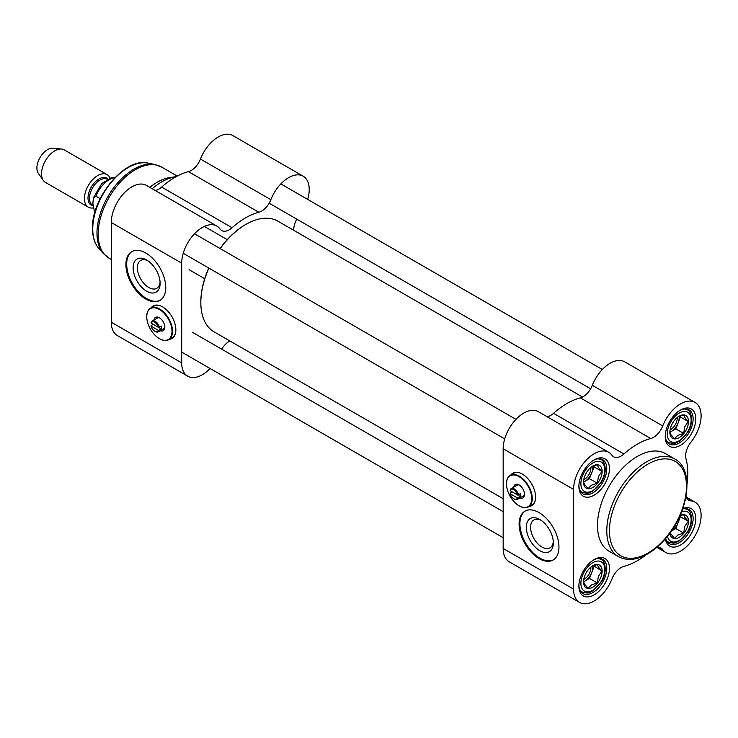 <?xml version="1.0" encoding="UTF-8"?>
<svg xmlns="http://www.w3.org/2000/svg" width="738" height="738" viewBox="0 0 738 738"><rect width="100%" height="100%" fill="white"/><g stroke="black" fill="none" stroke-linecap="round" stroke-linejoin="round"><path stroke-width="1.11" d="M503.168 498.74L214.057 331.823A63.874 36.882 -60 0 1 200.828 302.58A63.874 36.882 -60 0 1 208.919 268.115M220.192 248.595A63.874 36.882 -60 0 1 245.994 224.352A63.874 36.882 -60 0 1 277.931 221.188L582.494 397.035M245.726 224.509A63.127 36.448 120 0 0 245.459 224.656A63.127 36.448 120 0 0 220.044 248.512M208.771 268.032A63.127 36.448 120 0 0 200.828 301.971A63.127 36.448 120 0 0 200.828 302.276M518.5 494.894A6.199 3.579 -120 0 0 511.231 488.639A6.199 3.579 -120 0 0 510.152 490.069L510.179 490.696L517.412 494.875L520.631 493.667A6.199 3.579 60 0 1 520.834 495.318A6.199 3.579 60 0 1 520.631 496.729L517.412 497.938L510.179 493.768L510.152 493.132L512.273 491.905L520.631 496.729M514.054 498.906A6.199 3.579 -120 0 0 514.331 499.072A6.199 3.579 -120 0 0 517.43 499.377A6.199 3.579 -120 0 0 518.5 497.956M517.412 497.938A5.452 3.146 60 0 1 513.796 498.768A5.452 3.146 60 0 1 510.179 493.768M510.179 490.696A5.452 3.146 60 0 1 513.796 489.866A5.452 3.146 60 0 1 517.412 494.875M590.843 467.412A9.234 5.332 -60 0 1 590.87 468.076A9.234 5.332 -60 0 1 583.749 479.7M592.734 466.167A11.273 6.504 -60 0 1 591.765 472.772A11.273 6.504 -60 0 1 584.865 481.36A11.273 6.504 -60 0 1 583.537 481.997L584.607 484.571L588.14 488.556L591.507 485.189L597.337 483.242L589.468 478.704L594.072 466.84L593.407 465.899M591.507 466.785L597.337 464.839L598.407 467.403L601.94 471.388L598.407 476.6L597.337 483.242M592.835 466.019L592.835 466.019A13.155 7.592 120 0 0 583.537 482.126A13.155 7.592 120 0 0 592.835 487.495A13.155 7.592 120 0 0 602.134 471.388A13.155 7.592 120 0 0 592.835 466.019M601.94 471.388L594.072 466.84M583.537 482.126L589.468 478.704M590.843 567.116A9.234 5.332 -60 0 1 590.87 567.78A9.234 5.332 -60 0 1 583.749 579.404M592.734 565.871A11.273 6.504 -60 0 1 591.765 572.476A11.273 6.504 -60 0 1 584.865 581.064A11.273 6.504 -60 0 1 583.537 581.701M591.507 566.489L597.337 564.542L598.407 567.107L601.94 571.092L598.407 576.313L597.337 582.955L591.507 584.893L588.14 588.269L584.607 584.284L583.537 581.719M592.835 565.723L592.835 565.723A13.155 7.592 120 0 0 583.537 581.83A13.155 7.592 120 0 0 592.835 587.199A13.155 7.592 120 0 0 602.134 571.092A13.155 7.592 120 0 0 592.835 565.723M601.94 571.092L593.407 565.603M597.337 582.955L589.468 578.408L594.072 566.544M583.537 581.83L589.468 578.408M679.181 517.458A11.273 6.504 -60 0 1 678.111 522.624A11.273 6.504 -60 0 1 671.257 531.185L675.814 528.556L680.418 516.692L679.882 515.936M680.002 515.659L683.683 514.69L684.753 517.255L688.286 521.24L684.753 526.462L683.683 533.104L677.853 535.041L674.486 538.417L670.076 532.845M669.929 533.048A13.155 7.592 120 0 0 679.495 537.153A13.155 7.592 120 0 0 688.471 521.609A13.155 7.592 120 0 0 680.132 515.382M688.286 521.24L680.418 516.692M683.683 533.104L675.814 528.556M677.189 417.56A9.234 5.332 -60 0 1 677.216 418.225A9.234 5.332 -60 0 1 670.095 429.848M679.08 416.315A11.273 6.504 -60 0 1 678.111 422.92A11.273 6.504 -60 0 1 671.211 431.509A11.273 6.504 -60 0 1 669.883 432.145L670.953 434.728L674.486 438.713L677.853 435.337L683.683 433.4L675.814 428.852L680.418 416.988L679.753 416.048M677.853 416.933L683.683 414.987L684.753 417.551L688.286 421.536L684.753 426.758L683.683 433.4M679.181 416.167L679.181 416.167A13.155 7.592 120 0 0 669.883 432.274A13.155 7.592 120 0 0 679.181 437.643A13.155 7.592 120 0 0 688.48 421.536A13.155 7.592 120 0 0 679.181 416.167M688.286 421.536L680.418 416.988M669.883 432.274L675.814 428.852M650.731 438.52A15.028 8.681 120 0 0 662.733 425.946A29.123 16.808 -60 0 1 695.067 402.45L624.662 361.804A29.123 16.808 120 0 0 592.328 385.301A15.028 8.681 -60 0 1 580.326 397.865L650.731 438.52A71.392 41.217 120 0 0 623.942 453.981L553.537 413.335A15.028 8.681 -60 0 1 547.144 416.749M580.326 397.865A71.392 41.217 120 0 0 553.537 413.335M687.013 484.1A71.392 41.217 120 0 0 686.008 458.879A15.028 8.681 120 0 1 690.897 442.21A29.123 16.808 -60 0 0 695.067 402.45M579.607 602.448A29.123 16.808 -60 0 1 573.574 589.118L573.574 489.414A29.123 16.808 -60 0 1 586.286 460.106A29.123 16.808 -60 0 1 608.721 452.302L538.316 411.656A29.123 16.808 120 0 0 515.88 419.461A29.123 16.808 120 0 0 503.168 448.759L503.168 548.463A29.123 16.808 120 0 0 509.202 561.793L579.607 602.448A29.123 16.808 -60 0 0 611.94 578.952A15.028 8.681 120 0 1 623.942 566.378A71.392 41.217 120 0 0 646.285 554.653M519.109 524.072A28.182 16.273 60 0 1 524.949 511.176A28.182 16.273 60 0 1 553.122 527.449A28.182 16.273 60 0 1 553.122 559.985A28.182 16.273 60 0 1 531.406 552.439A28.182 16.273 60 0 1 519.109 524.072M510.899 474.949A18.782 10.849 60 0 1 512.901 473.141A18.782 10.849 60 0 1 522.301 474.073A18.782 10.849 60 0 1 534.57 490.622A18.782 10.849 60 0 1 531.692 505.678A18.782 10.849 60 0 1 529.128 506.508M532.08 505.438A18.782 10.849 60 0 1 529.921 506.047M511.702 474.488A18.782 10.849 60 0 1 513.307 472.929M608.721 452.302A29.123 16.808 -60 0 1 611.94 455.263A15.028 8.681 120 0 0 613.61 456.794A15.028 8.681 120 0 0 623.942 453.981M686.036 496.425A15.028 8.681 120 0 0 688.739 500.17A15.028 8.681 120 0 0 690.897 500.853A29.123 16.808 -60 0 1 695.067 502.154A29.123 16.808 -60 0 1 695.067 535.779A29.123 16.808 -60 0 1 665.953 552.596A29.123 16.808 -60 0 1 662.733 549.625A15.028 8.681 120 0 0 661.063 548.103A15.028 8.681 120 0 0 656.46 547.633M593.481 559.994A19.723 11.393 -60 0 1 602.697 559.376A19.723 11.393 -60 0 1 602.697 582.153A19.723 11.393 -60 0 1 582.974 593.546A19.723 11.393 -60 0 1 578.906 585.252M578.887 586.046A21.605 12.472 120 0 0 594.164 594.865A21.605 12.472 120 0 0 609.44 568.408A21.605 12.472 120 0 0 594.164 559.589A21.605 12.472 120 0 0 578.887 586.046M593.481 460.291A19.723 11.393 -60 0 1 602.697 459.673A19.723 11.393 -60 0 1 602.697 482.449A19.723 11.393 -60 0 1 582.974 493.842A19.723 11.393 -60 0 1 578.906 485.549M578.887 486.342A21.605 12.472 120 0 0 594.164 495.161A21.605 12.472 120 0 0 609.44 468.704A21.605 12.472 120 0 0 594.164 459.885A21.605 12.472 120 0 0 578.887 486.342M679.827 410.439A19.723 11.393 -60 0 1 689.043 409.821A19.723 11.393 -60 0 1 689.043 432.597A19.723 11.393 -60 0 1 669.32 443.99A19.723 11.393 -60 0 1 665.252 435.697M665.233 436.49A21.605 12.472 120 0 0 680.51 445.309A21.605 12.472 120 0 0 695.786 418.852A21.605 12.472 120 0 0 680.51 410.033A21.605 12.472 120 0 0 665.233 436.49M682.668 508.999A19.723 11.393 -60 0 1 689.043 509.524A19.723 11.393 -60 0 1 689.043 532.301A19.723 11.393 -60 0 1 669.32 543.694A19.723 11.393 -60 0 1 665.676 538.436M674.818 459.008L665.519 453.639A56.356 32.537 120 0 0 622.088 468.741A56.356 32.537 120 0 0 597.485 525.456A56.356 32.537 120 0 0 609.154 551.258L618.453 556.627C626.414 560.898 635.667 560.262 646.193 554.699C652.964 551.018 659.348 545.723 665.353 538.814C688.858 512.725 694.855 469.313 674.818 459.008A56.356 32.537 120 0 0 631.387 474.11A56.356 32.537 120 0 0 606.784 530.825A56.356 32.537 120 0 0 618.453 556.627M665.408 538.749A21.605 12.472 120 0 0 681.275 544.552A21.605 12.472 120 0 0 695.768 519.451A21.605 12.472 120 0 0 682.807 508.611M525.345 510.954A28.182 16.273 -120 0 0 519.903 523.62A28.182 16.273 -120 0 0 531.95 551.701A28.182 16.273 -120 0 0 553.518 559.745M553.288 541.609A16.088 9.29 60 0 1 550.004 547.827A16.088 9.29 60 0 1 534.349 539.275A16.088 9.29 60 0 1 533.915 519.958A16.088 9.29 60 0 1 540.945 520.216M553.334 542.919A19.096 11.024 -120 0 0 539.829 519.524A19.096 11.024 -120 0 0 526.323 527.319A19.096 11.024 -120 0 0 539.829 550.714A19.096 11.024 -120 0 0 553.334 542.919M519.238 505.899A18.219 10.517 -120 0 0 519.377 505.973A18.219 10.517 -120 0 0 528.482 506.877A18.219 10.517 -120 0 0 532.264 498.537A18.219 10.517 -120 0 0 524.303 480.198A18.219 10.517 -120 0 0 510.262 475.318A18.219 10.517 -120 0 0 506.489 483.658A18.219 10.517 -120 0 0 506.489 483.814M531.729 498.537A17.85 10.304 60 0 1 519.109 505.825A17.85 10.304 60 0 1 506.489 483.962A17.85 10.304 60 0 1 519.109 476.674A17.85 10.304 60 0 1 531.729 498.537M535.308 500.004A18.219 10.517 60 0 1 531.941 504.884L528.482 506.877M510.262 475.318L513.722 473.326A18.219 10.517 60 0 1 519.626 472.846M519.921 497.938A7.703 4.446 -120 0 0 524.552 494.395A7.703 4.446 -120 0 0 519.109 484.958A7.703 4.446 -120 0 0 513.722 487.2M524.543 493.906A6.577 3.801 60 0 1 523.196 496.48A6.577 3.801 60 0 1 521.914 496.794M515.714 486.056A6.577 3.801 60 0 1 516.618 485.097A6.577 3.801 60 0 1 519.524 485.217M93.117 207.95A18.782 10.849 -60 0 1 88.329 207.175A18.782 10.849 -60 0 1 84.436 198.577A18.782 10.849 -60 0 1 92.637 179.666A18.782 10.849 -60 0 1 107.121 174.638A18.782 10.849 -60 0 1 110.036 178.042M94.704 212.987L92.877 203.448L93.366 198.005L95.885 196.16L100.174 198.642M88.329 207.175L45.433 182.406A18.782 10.849 -60 0 1 43.33 180.469A18.782 10.849 -60 0 1 41.54 173.808A18.782 10.849 -60 0 1 48.191 156.677A18.782 10.849 -60 0 1 61.485 149.021A18.782 10.849 -60 0 1 64.215 149.869L107.121 174.638M43.33 180.469L38.33 173.384A15.028 8.681 -60 0 1 36.9 168.061A15.028 8.681 -60 0 1 42.223 154.353A15.028 8.681 -60 0 1 52.85 148.227L61.485 149.021M149.823 187.36A52.601 30.369 -60 0 1 170.441 177.443L175.985 176.686A56.356 32.537 -60 0 1 176.105 176.668M152.203 188.734A56.356 32.537 -60 0 1 175.985 176.686M210.072 368.493A29.123 16.808 -60 0 1 187.729 376.195A29.123 16.808 -60 0 1 181.696 362.865L181.696 263.162A29.123 16.808 -60 0 1 194.408 233.854A29.123 16.808 -60 0 1 216.843 226.059A29.123 16.808 -60 0 1 220.062 229.02A15.028 8.681 120 0 0 221.732 230.551A15.028 8.681 120 0 0 232.064 227.738L161.659 187.083A71.392 41.217 -60 0 1 188.448 171.622L258.853 212.267A15.028 8.681 120 0 0 270.855 199.694A29.123 16.808 -60 0 1 303.189 176.207A29.123 16.808 -60 0 1 307.691 199.408M232.064 227.738A71.392 41.217 -60 0 1 258.853 212.267M216.843 226.059L146.438 185.404A29.123 16.808 120 0 0 124.002 193.208A29.123 16.808 120 0 0 111.29 222.516L111.29 322.22A29.123 16.808 120 0 0 117.324 335.55L187.729 376.195M165.755 287.552A28.182 16.273 60 0 1 159.915 300.449A28.182 16.273 60 0 1 131.742 284.185A28.182 16.273 60 0 1 131.742 251.64A28.182 16.273 60 0 1 153.458 259.195A28.182 16.273 60 0 1 165.755 287.552M151.17 307.755A18.782 10.849 60 0 1 153.172 305.947A18.782 10.849 60 0 1 171.963 316.796A18.782 10.849 60 0 1 171.963 338.484A18.782 10.849 60 0 1 169.399 339.314M151.973 307.294A18.782 10.849 60 0 1 153.578 305.735M172.351 338.244A18.782 10.849 60 0 1 170.192 338.853M229.896 340.965A15.028 8.681 120 0 0 221.76 349.203M161.659 187.083A15.028 8.681 -60 0 1 155.266 190.505M303.189 176.207L232.784 135.552A29.123 16.808 120 0 0 200.45 159.048A15.028 8.681 -60 0 1 188.448 171.622M296.833 219.168A15.028 8.681 120 0 0 293.77 230.339M132.139 251.418A28.182 16.273 -120 0 0 132.536 283.724A28.182 16.273 -120 0 0 160.312 300.209M133.117 267.793A19.096 11.024 -120 0 0 146.622 291.178A19.096 11.024 -120 0 0 160.128 283.383A19.096 11.024 -120 0 0 146.622 259.988A19.096 11.024 -120 0 0 133.117 267.793M160.081 282.073A16.088 9.29 60 0 1 156.797 288.3A16.088 9.29 60 0 1 144.399 283.982A16.088 9.29 60 0 1 137.369 267.793A16.088 9.29 60 0 1 140.709 260.422A16.088 9.29 60 0 1 147.738 260.689M159.445 327.312A6.199 3.579 -120 0 0 152.166 321.067A6.199 3.579 -120 0 0 151.087 322.488L151.115 323.115L158.347 327.294L161.567 326.085A6.199 3.579 60 0 1 161.779 327.737A6.199 3.579 60 0 1 161.567 329.148L158.347 330.356L151.115 326.187L151.087 325.55L153.218 324.323L161.567 329.148M154.989 331.325A6.199 3.579 -120 0 0 155.266 331.491A6.199 3.579 -120 0 0 158.366 331.805A6.199 3.579 -120 0 0 159.445 330.375M158.347 330.356A5.452 3.146 60 0 1 154.731 331.187A5.452 3.146 60 0 1 151.115 326.187M151.115 323.115A5.452 3.146 60 0 1 154.731 322.294A5.452 3.146 60 0 1 158.347 327.294M159.509 338.705A18.219 10.517 -120 0 0 159.648 338.779A18.219 10.517 -120 0 0 168.753 339.683A18.219 10.517 -120 0 0 172.526 331.344A18.219 10.517 -120 0 0 164.574 313.004A18.219 10.517 -120 0 0 150.534 308.124A18.219 10.517 -120 0 0 146.761 316.464A18.219 10.517 -120 0 0 146.761 316.62M172 331.344A17.85 10.304 60 0 1 159.38 338.631A17.85 10.304 60 0 1 146.761 316.768A17.85 10.304 60 0 1 159.38 309.49A17.85 10.304 60 0 1 172 331.344M175.579 332.81A18.219 10.517 60 0 1 172.212 337.69L168.753 339.683M150.534 308.124L153.984 306.132A18.219 10.517 60 0 1 159.897 305.652M160.192 330.744A7.703 4.446 -120 0 0 164.823 327.202A7.703 4.446 -120 0 0 159.38 317.764A7.703 4.446 -120 0 0 153.993 320.006M164.805 326.713A6.577 3.801 60 0 1 163.467 329.296A6.577 3.801 60 0 1 162.175 329.6M155.976 318.862A6.577 3.801 60 0 1 156.89 317.903A6.577 3.801 60 0 1 159.795 318.023M580.88 483.658A16.909 9.76 -60 0 1 598.813 461.351A16.909 9.76 -60 0 1 598.813 485.263A16.909 9.76 -60 0 1 580.88 483.658M579.782 489.967A18.782 10.849 120 0 0 582.116 492.255C590.206 494.635 589.293 492.228 592.808 491.204L601.535 481.896C608.435 470.613 604.062 459.682 600.898 459.719A18.782 10.849 120 0 0 597.752 458.842M580.88 583.361A16.909 9.76 -60 0 1 598.813 561.055A16.909 9.76 -60 0 1 598.813 584.966A16.909 9.76 -60 0 1 580.88 583.361M579.782 589.671A18.782 10.849 120 0 0 582.116 591.959C590.206 594.339 589.293 591.931 592.808 590.907L601.535 581.599C608.435 570.317 604.062 559.386 600.898 559.422A18.782 10.849 120 0 0 597.752 558.546M681.672 511.665A16.909 9.76 -60 0 1 691.109 520.687A16.909 9.76 -60 0 1 680.021 539.893A16.909 9.76 -60 0 1 667.493 536.24M666.128 539.819A18.782 10.849 120 0 0 668.462 542.107C676.552 544.487 675.639 542.079 679.154 541.055L687.881 531.747C694.781 520.465 690.408 509.534 687.244 509.571A18.782 10.849 120 0 0 684.098 508.694M667.226 433.806A16.909 9.76 -60 0 1 685.159 411.5A16.909 9.76 -60 0 1 685.159 435.411A16.909 9.76 -60 0 1 667.226 433.806M666.128 440.116A18.782 10.849 120 0 0 668.462 442.403C676.552 444.783 675.639 442.376 679.154 441.352L687.881 432.044C694.781 420.761 690.408 409.83 687.244 409.867A18.782 10.849 120 0 0 684.098 408.99M503.168 448.759L573.574 489.414M503.168 548.463L573.574 589.118M662.733 425.946L592.328 385.301M658.914 547.43L662.733 549.625M690.897 500.853L687.078 498.648M609.44 530.825A54.483 31.457 -60 0 1 667.226 458.944A54.483 31.457 -60 0 1 667.226 535.991A54.483 31.457 -60 0 1 609.44 530.825M92.905 205.265L92.527 205.044A14.843 8.57 -60 0 1 89.455 198.245A14.843 8.57 -60 0 1 95.875 183.375A14.843 8.57 -60 0 1 107.278 179.288M107.886 178.965A15.59 9.004 120 0 0 95.571 181.566A15.59 9.004 120 0 0 88.007 198.024A15.59 9.004 120 0 0 92.933 205.782M95.885 196.16A21.789 12.583 -60 0 1 114.897 177.683M96.982 233.217A52.343 30.221 -60 0 1 116.641 184.113A52.343 30.221 -60 0 1 154.731 164.473L161.668 167.083A52.601 30.369 -60 0 0 121.133 181.179A52.601 30.369 -60 0 0 98.172 234.112A52.601 30.369 -60 0 0 109.067 258.189L103.338 253.494A52.343 30.221 -60 0 1 96.982 233.217M181.696 362.865L111.29 322.22M181.696 263.162L111.29 222.516M270.855 199.694L200.45 159.048M103.338 253.494L98.837 248.42A50.156 28.957 -60 0 1 92.748 228.983A50.156 28.957 -60 0 1 111.586 181.935A50.156 28.957 -60 0 1 148.089 163.116L154.731 164.473M200.828 301.971L200.828 302.58M245.459 224.656L245.994 224.352M517.901 484.792L511.231 488.639M524.1 495.53L517.43 499.377M513.796 498.768L514.331 499.072M580.437 491.287L582.116 492.255M599.219 458.75L600.898 459.719M580.437 590.99L582.116 591.959M599.219 558.454L600.898 559.422M666.783 541.139L668.462 542.107M685.565 508.602L687.244 509.571M666.783 441.435L668.462 442.403M685.565 408.898L687.244 409.867M657.124 547.495L665.953 552.596M686.248 497.061L695.067 502.154M227.249 239.656L204.343 226.428M204.703 278.706L189.057 269.665M93.394 197.904L101.779 183.494L111.65 177.572L115.331 177.249M177.221 176.068L161.668 167.083M111.29 259.481L109.067 258.189M158.172 317.598L152.166 321.067M164.371 328.336L158.366 331.805M154.731 331.187L155.266 331.491M98.837 248.42C94.63 243.512 92.518 236.852 92.499 228.448C91.355 197.738 125.276 156.908 148.089 163.116M515.973 419.359L194.5 233.762M504.7 438.889L183.227 253.282M503.168 511.674L192.323 332.211M503.168 537.707L181.696 352.109M602.319 369.507L280.846 183.91M590.631 388.797L269.158 203.199"/></g></svg>

